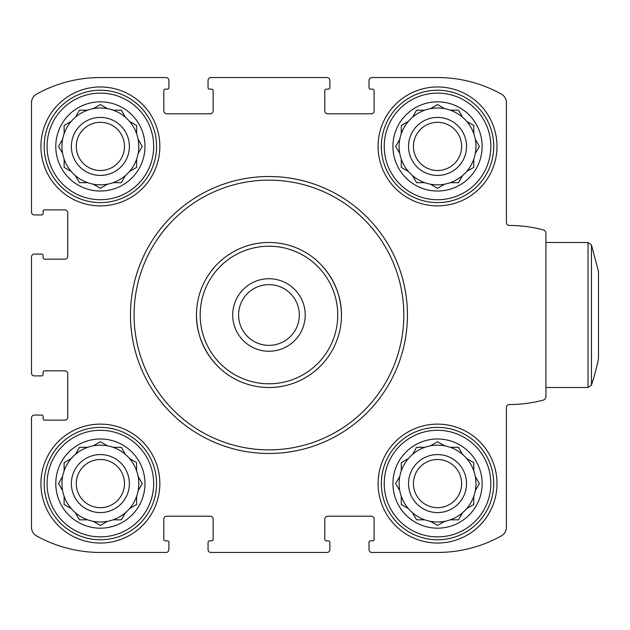 <?xml version="1.0" encoding="UTF-8"?>
<svg xmlns="http://www.w3.org/2000/svg" width="630" height="630" viewBox="0 0 630 630"><rect width="100%" height="100%" fill="white"/><g stroke="black" fill="none" stroke-linecap="round" stroke-linejoin="round"><path stroke-width="0.94" d="M437.535 205.876A59.456 59.456 0 0 0 496.991 146.42A59.456 59.456 0 0 0 437.535 86.964A59.456 59.456 0 0 0 378.079 146.42A59.456 59.456 0 0 0 437.535 205.876M100.383 543.036A59.456 59.456 0 0 0 159.839 483.58A59.456 59.456 0 0 0 100.383 424.124A59.456 59.456 0 0 0 40.926 483.58A59.456 59.456 0 0 0 100.383 543.036M31.5 417.958L31.5 527.326A9.789 9.789 0 0 0 36.524 535.878A131.237 131.237 0 0 0 100.383 552.455L165.997 552.455A2.898 2.898 0 0 0 168.903 549.557L168.903 542.304A1.449 1.449 0 0 0 167.446 540.855L165.273 540.855A1.449 1.449 0 0 1 163.824 539.406L163.824 519.104A2.898 2.898 0 0 1 166.722 516.206L210.231 516.206A2.898 2.898 0 0 1 213.129 519.104L213.129 539.406A1.449 1.449 0 0 1 211.68 540.855L209.507 540.855A1.449 1.449 0 0 0 208.05 542.304L208.05 549.557A2.898 2.898 0 0 0 210.956 552.455L326.962 552.455A2.898 2.898 0 0 0 329.86 549.557L329.86 542.304A1.449 1.449 0 0 0 328.411 540.855L326.238 540.855A1.449 1.449 0 0 1 324.789 539.406L324.789 519.104A2.898 2.898 0 0 1 327.687 516.206L371.196 516.206A2.898 2.898 0 0 1 374.094 519.104L374.094 539.406A1.449 1.449 0 0 1 372.645 540.855L370.464 540.855A1.449 1.449 0 0 0 369.015 542.304L369.015 549.557A2.898 2.898 0 0 0 371.92 552.455L437.535 552.455A131.237 131.237 0 0 0 501.393 535.878A9.789 9.789 0 0 0 506.418 527.326L506.418 407.445A2.898 2.898 0 0 1 509.316 404.547A132.324 132.324 0 0 0 543.233 400.121A3.622 3.622 0 0 0 545.934 396.616L545.934 233.383A3.622 3.622 0 0 0 543.233 229.879A132.324 132.324 0 0 0 509.316 225.453A2.898 2.898 0 0 1 506.418 222.555L506.418 102.674A9.789 9.789 0 0 0 501.393 94.122A131.237 131.237 0 0 0 437.535 77.545L371.92 77.545A2.898 2.898 0 0 0 369.015 80.443L369.015 87.696A1.449 1.449 0 0 0 370.464 89.145L372.645 89.145A1.449 1.449 0 0 1 374.094 90.594L374.094 110.896A2.898 2.898 0 0 1 371.196 113.794L327.687 113.794A2.898 2.898 0 0 1 324.789 110.896L324.789 90.594A1.449 1.449 0 0 1 326.238 89.145L328.411 89.145A1.449 1.449 0 0 0 329.86 87.696L329.86 80.443A2.898 2.898 0 0 0 326.962 77.545L210.956 77.545A2.898 2.898 0 0 0 208.05 80.443L208.05 87.696A1.449 1.449 0 0 0 209.507 89.145L211.68 89.145A1.449 1.449 0 0 1 213.129 90.594L213.129 110.896A2.898 2.898 0 0 1 210.231 113.794L166.722 113.794A2.898 2.898 0 0 1 163.824 110.896L163.824 90.594A1.449 1.449 0 0 1 165.273 89.145L167.446 89.145A1.449 1.449 0 0 0 168.903 87.696L168.903 80.443A2.898 2.898 0 0 0 165.997 77.545L100.383 77.545A131.237 131.237 0 0 0 36.524 94.122A9.789 9.789 0 0 0 31.5 102.674L31.5 212.042A2.898 2.898 0 0 0 34.398 214.94L41.651 214.94A1.449 1.449 0 0 0 43.1 213.491L43.1 211.318A1.449 1.449 0 0 1 44.549 209.869L64.851 209.869A2.898 2.898 0 0 1 67.757 212.767L67.757 256.268A2.898 2.898 0 0 1 64.851 259.166L44.549 259.166A1.449 1.449 0 0 1 43.1 257.717L43.1 255.544A1.449 1.449 0 0 0 41.651 254.095L34.398 254.095A2.898 2.898 0 0 0 31.5 256.993L31.5 373.007A2.898 2.898 0 0 0 34.398 375.905L41.651 375.905A1.449 1.449 0 0 0 43.1 374.456L43.1 372.283A1.449 1.449 0 0 1 44.549 370.834L64.851 370.834A2.898 2.898 0 0 1 67.757 373.732L67.757 417.233A2.898 2.898 0 0 1 64.851 420.131L44.549 420.131A1.449 1.449 0 0 1 43.1 418.682L43.1 416.509A1.449 1.449 0 0 0 41.651 415.06L34.398 415.06A2.898 2.898 0 0 0 31.5 417.958L31.5 527.326M437.535 543.036A59.456 59.456 0 0 0 496.991 483.58A59.456 59.456 0 0 0 437.535 424.124A59.456 59.456 0 0 0 378.079 483.58A59.456 59.456 0 0 0 437.535 543.036M100.383 205.876A59.456 59.456 0 0 0 159.839 146.42A59.456 59.456 0 0 0 100.383 86.964A59.456 59.456 0 0 0 40.926 146.42A59.456 59.456 0 0 0 100.383 205.876M100.383 552.455L165.997 552.455M210.956 552.455L326.962 552.455M371.92 552.455L437.535 552.455M509.316 404.547A2.898 2.898 0 0 0 506.418 407.445M545.934 396.616L545.934 387.505L588.026 387.505L588.026 242.495L545.934 242.495M506.418 102.674L506.418 222.555A2.898 2.898 0 0 0 509.316 225.453M437.535 77.545L371.92 77.545M326.962 77.545L210.956 77.545M165.997 77.545L100.383 77.545M31.5 102.674L31.5 212.042M31.5 256.993L31.5 373.007M168.903 549.557L168.903 547.746M208.05 547.746L208.05 549.557M329.86 549.557L329.86 547.746M369.015 547.746L369.015 549.557M369.015 80.443L369.015 82.254M329.86 82.254L329.86 80.443M208.05 80.443L208.05 82.254M168.903 82.254L168.903 80.443M34.398 214.94L36.209 214.94M36.209 254.095L34.398 254.095M34.398 375.905L36.209 375.905M36.209 415.06L34.398 415.06M268.955 180.141A134.859 134.859 0 0 1 385.749 382.434A134.859 134.859 0 0 1 152.161 382.434A134.859 134.859 0 0 1 268.955 180.141M268.955 176.51A138.49 138.49 0 0 1 388.891 384.245A138.49 138.49 0 0 1 149.026 384.245A138.49 138.49 0 0 1 268.955 176.51M437.535 427.384A56.196 56.196 0 0 1 486.202 511.67A56.196 56.196 0 0 1 388.875 511.67A56.196 56.196 0 0 1 437.535 427.384M437.535 430.282A53.29 53.29 0 0 1 483.69 510.221A53.29 53.29 0 0 1 391.38 510.221A53.29 53.29 0 0 1 437.535 430.282M437.535 438.984A44.588 44.588 0 0 1 476.154 505.874A44.588 44.588 0 0 1 398.916 505.874A44.588 44.588 0 0 1 437.535 438.984M437.535 459.483A24.098 24.098 0 0 1 458.404 495.629A24.098 24.098 0 0 1 416.666 495.629A24.098 24.098 0 0 1 437.535 459.483M437.535 454.577A29.004 29.004 0 0 1 462.656 498.078A29.004 29.004 0 0 1 412.422 498.078A29.004 29.004 0 0 1 437.535 454.577M444.623 445.812A38.43 38.43 0 0 0 412.516 512.741A38.43 38.43 0 0 0 473.791 470.83A38.43 38.43 0 0 0 444.623 445.812L437.535 441.717L430.447 445.812M473.791 462.648L473.791 470.83L473.791 462.648L466.704 458.553M462.562 454.411L458.467 447.324L450.285 447.324M416.603 447.324L424.793 447.324L416.603 447.324L413.107 453.387M401.286 462.648L408.374 458.553L401.286 462.648L401.286 470.83M399.766 476.485L395.671 483.58L399.176 489.636M401.286 504.512L401.286 496.322L401.286 504.512L408.374 508.599M412.516 512.741L416.603 519.829L424.793 519.829M430.447 521.349L437.535 525.436L444.623 521.349M458.467 519.829L450.285 519.829L458.467 519.829L462.562 512.741M473.791 504.512L466.704 508.599L473.791 504.512L473.791 496.322M475.303 490.668L479.398 483.58L475.303 476.485M100.383 427.384A56.196 56.196 0 0 1 149.042 511.67A56.196 56.196 0 0 1 51.715 511.67A56.196 56.196 0 0 1 100.383 427.384M100.383 430.282A53.29 53.29 0 0 1 146.53 510.221A53.29 53.29 0 0 1 54.227 510.221A53.29 53.29 0 0 1 100.383 430.282M100.383 90.232A56.196 56.196 0 0 1 149.042 174.518A56.196 56.196 0 0 1 51.715 174.518A56.196 56.196 0 0 1 100.383 90.232M100.383 93.13A53.29 53.29 0 0 1 146.53 173.069A53.29 53.29 0 0 1 54.227 173.069A53.29 53.29 0 0 1 100.383 93.13M437.535 90.232A56.196 56.196 0 0 1 486.202 174.518A56.196 56.196 0 0 1 388.875 174.518A56.196 56.196 0 0 1 437.535 90.232M437.535 93.13A53.29 53.29 0 0 1 483.69 173.069A53.29 53.29 0 0 1 391.38 173.069A53.29 53.29 0 0 1 437.535 93.13M100.383 438.984A44.588 44.588 0 0 1 139.002 505.874A44.588 44.588 0 0 1 61.764 505.874A44.588 44.588 0 0 1 100.383 438.984M100.383 459.483A24.098 24.098 0 0 1 121.251 495.629A24.098 24.098 0 0 1 79.514 495.629A24.098 24.098 0 0 1 100.383 459.483M100.383 454.577A29.004 29.004 0 0 1 125.496 498.078A29.004 29.004 0 0 1 75.261 498.078A29.004 29.004 0 0 1 100.383 454.577M107.47 445.812A38.43 38.43 0 0 0 75.356 512.741A38.43 38.43 0 0 0 136.631 470.83A38.43 38.43 0 0 0 107.47 445.812L100.383 441.717L93.295 445.812M136.631 462.648L136.631 470.83L136.631 462.648L129.544 458.553M125.401 454.411L121.314 447.324L113.124 447.324M79.451 447.324L87.633 447.324L79.451 447.324L75.954 453.387M64.126 462.648L71.214 458.553L64.126 462.648L64.126 470.83M62.614 476.485L58.519 483.58L62.016 489.636M64.126 504.512L64.126 496.322L64.126 504.512L71.214 508.599M75.356 512.741L79.451 519.829L87.633 519.829M93.295 521.349L100.383 525.436L107.47 521.349M121.314 519.829L113.124 519.829L121.314 519.829L125.401 512.741M136.631 504.512L129.544 508.599L136.631 504.512L136.631 496.322M138.151 490.668L142.246 483.58L138.151 476.485M100.383 101.832A44.588 44.588 0 0 1 139.002 168.722A44.588 44.588 0 0 1 61.764 168.722A44.588 44.588 0 0 1 100.383 101.832M100.383 122.322A24.098 24.098 0 0 1 121.251 158.469A24.098 24.098 0 0 1 79.514 158.469A24.098 24.098 0 0 1 100.383 122.322M100.383 117.416A29.004 29.004 0 0 1 125.496 160.926A29.004 29.004 0 0 1 75.261 160.926A29.004 29.004 0 0 1 100.383 117.416M107.47 108.651A38.43 38.43 0 0 0 75.356 175.589A38.43 38.43 0 0 0 136.631 133.678A38.43 38.43 0 0 0 107.47 108.651L100.383 104.564L93.295 108.651M136.631 125.488L136.631 133.678L136.631 125.488L129.544 121.401M125.401 117.259L121.314 110.171L113.124 110.171M79.451 110.171L87.633 110.171L79.451 110.171L75.954 116.227M64.126 125.488L71.214 121.401L64.126 125.488L64.126 133.678M62.614 139.332L58.519 146.42L62.016 152.484M64.126 167.352L64.126 159.169L64.126 167.352L71.214 171.447M75.356 175.589L79.451 182.676L87.633 182.676M93.295 184.188L100.383 188.283L107.47 184.188M121.314 182.676L113.124 182.676L121.314 182.676L125.401 175.589M136.631 167.352L129.544 171.447L136.631 167.352L136.631 159.169M138.151 153.515L142.246 146.42L138.151 139.332M437.535 101.832A44.588 44.588 0 0 1 476.154 168.722A44.588 44.588 0 0 1 398.916 168.722A44.588 44.588 0 0 1 437.535 101.832M437.535 122.322A24.098 24.098 0 0 1 458.404 158.469A24.098 24.098 0 0 1 416.666 158.469A24.098 24.098 0 0 1 437.535 122.322M437.535 117.416A29.004 29.004 0 0 1 462.656 160.926A29.004 29.004 0 0 1 412.422 160.926A29.004 29.004 0 0 1 437.535 117.416M444.623 108.651A38.43 38.43 0 0 0 412.516 175.589A38.43 38.43 0 0 0 473.791 133.678A38.43 38.43 0 0 0 444.623 108.651L437.535 104.564L430.447 108.651M473.791 125.488L473.791 133.678L473.791 125.488L466.704 121.401M462.562 117.259L458.467 110.171L450.285 110.171M416.603 110.171L424.793 110.171L416.603 110.171L413.107 116.227M401.286 125.488L408.374 121.401L401.286 125.488L401.286 133.678M399.766 139.332L395.671 146.42L399.176 152.484M401.286 167.352L401.286 159.169L401.286 167.352L408.374 171.447M412.516 175.589L416.603 182.676L424.793 182.676M430.447 184.188L437.535 188.283L444.623 184.188M458.467 182.676L450.285 182.676L458.467 182.676L462.562 175.589M473.791 167.352L466.704 171.447L473.791 167.352L473.791 159.169M475.303 153.515L479.398 146.42L475.303 139.332M438.567 442.307L437.535 441.717L436.503 442.307M459.065 448.355L458.467 447.324M478.8 484.604L479.398 483.58L478.8 482.548M436.503 524.845L437.535 525.436L438.567 524.845M416.013 518.797L416.603 519.829M396.27 482.548L395.671 483.58M438.567 105.155L437.535 104.564L436.503 105.155M459.065 111.203L458.467 110.171M478.8 147.452L479.398 146.42L478.8 145.396M436.503 187.693L437.535 188.283L438.567 187.693M416.013 181.645L416.603 182.676M396.27 145.396L395.671 146.42M101.414 105.155L100.383 104.564L99.351 105.155M121.905 111.203L121.314 110.171M141.648 147.452L142.246 146.42L141.648 145.396M99.351 187.693L100.383 188.283L101.414 187.693M78.852 181.645L79.451 182.676M59.118 145.396L58.519 146.42M101.414 442.307L100.383 441.717L99.351 442.307M121.905 448.355L121.314 447.324M141.648 484.604L142.246 483.58L141.648 482.548M99.351 524.845L100.383 525.436L101.414 524.845M78.852 518.797L79.451 519.829M59.118 482.548L58.519 483.58M341.468 315A72.505 72.505 0 0 1 222.54 370.7C210.656 360.329 202.663 347.532 198.544 332.301A72.505 72.505 0 0 1 315.378 259.3C327.253 269.671 335.255 282.468 339.373 297.699A72.505 72.505 0 0 1 341.468 315M337.743 315A68.78 68.78 0 0 1 234.565 374.566A68.78 68.78 0 0 1 234.565 255.434A68.78 68.78 0 0 1 337.743 315M196.45 315.268C197.017 337.578 205.711 356.052 222.54 370.7M341.468 314.732C340.901 292.422 332.207 273.948 315.378 259.3M305.211 315A36.256 36.256 0 0 1 250.834 346.398A36.256 36.256 0 0 1 250.834 283.602A36.256 36.256 0 0 1 305.211 315M299.321 315A30.366 30.366 0 0 1 253.772 341.295A30.366 30.366 0 0 1 253.772 288.705A30.366 30.366 0 0 1 299.321 315M591.468 244.975L591.468 385.024A221.823 221.823 0 0 0 598.5 358.502L598.5 271.498L591.468 244.975L588.026 242.495M591.468 385.024L588.026 387.505"/></g></svg>

